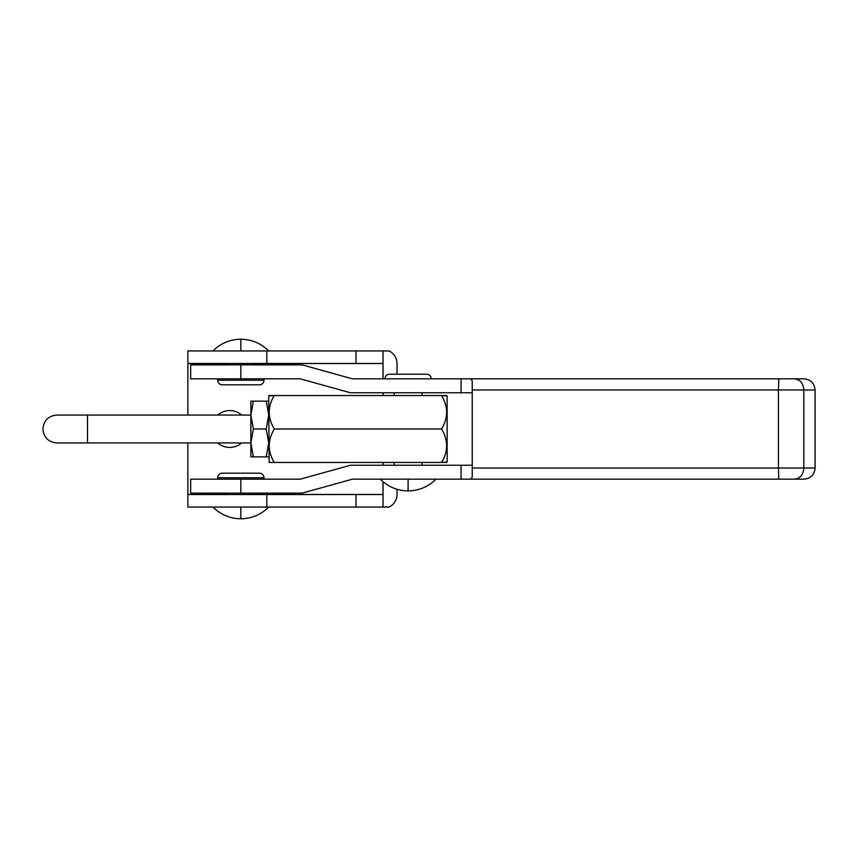 <?xml version="1.0" encoding="UTF-8"?>
<svg xmlns="http://www.w3.org/2000/svg" width="858" height="858" viewBox="0 0 858 858"><rect width="100%" height="100%" fill="white"/><g stroke="black" fill="none" stroke-linecap="round" stroke-linejoin="round"><path stroke-width="1.29" d="M394.165 392.76L394.165 395.549M394.165 462.451L394.165 465.24M422.05 392.76L422.05 395.549M422.05 462.451L422.05 465.24M461.078 479.182L352.348 479.182L302.166 493.125L190.658 493.125L190.658 479.182L300.268 479.182L350.45 465.24L461.078 465.24L461.078 479.182L468.457 479.182C471.128 479.343 472.383 478.088 472.232 475.407L472.232 465.24L461.078 465.24M461.078 378.818L461.078 392.76L350.45 392.76L300.268 378.818L190.658 378.818L190.658 364.875L302.166 364.875L352.348 378.818L804.021 378.818C810.703 379.526 814.392 383.247 815.1 389.972L815.1 468.028C814.392 474.753 810.703 478.474 804.021 479.182L778.817 479.182L778.431 468.028L803.839 468.028C803.238 474.828 800.085 478.549 794.39 479.182M431.252 378.818A4.601 4.601 0 0 0 426.651 374.217L389.575 374.217A4.601 4.601 0 0 0 384.974 378.818M794.39 378.818C800.085 379.451 803.238 383.172 803.839 389.972L803.839 468.028L815.1 468.028M815.1 389.972L778.431 389.972L778.817 378.818M472.232 468.028L472.232 382.593L472.232 389.972L778.431 389.972L778.431 468.028L472.232 468.028L472.232 475.407M472.232 382.593C472.393 379.922 471.128 378.668 468.457 378.818M461.078 392.76L472.232 392.76M778.817 479.182L468.457 479.182M241.699 415.058A18.404 18.404 0 0 0 217.675 415.058M217.675 442.942A18.404 18.404 0 0 0 241.699 442.942M217.696 378.818L217.696 380.212L263.974 380.212L263.974 378.818M217.696 380.212A4.601 4.601 0 0 0 222.297 384.813L259.373 384.813A4.601 4.601 0 0 0 263.974 380.212M254.772 364.875L254.772 363.481M226.898 364.875L226.898 363.481M263.974 479.182L263.974 477.788L217.696 477.788L217.696 479.182M263.974 477.788A4.601 4.601 0 0 0 259.373 473.187L222.297 473.187A4.601 4.601 0 0 0 217.696 477.788M226.898 493.125L226.898 494.519M254.772 493.125L254.772 494.519M383.022 378.818L383.022 363.481L187.87 363.481L187.87 350.943L383.022 350.943L383.076 378.818M383.076 481.81L383.022 507.057L187.87 507.057L187.87 494.519L383.022 494.519L383.022 481.756M383.022 465.24L383.022 462.451M383.022 395.549L383.022 392.76M187.87 415.058L187.87 363.481M187.87 494.519L226.898 494.455M187.87 442.942L187.87 494.455M397.018 374.217L397.018 363.545A13.996 13.996 0 0 0 389.103 350.943L383.022 350.943M383.076 392.76L383.076 395.549M383.022 507.057L389.103 507.057A13.996 13.996 0 0 0 397.018 494.455L397.018 489.285M383.076 465.24L383.076 462.451M250.879 442.942L250.879 415.058L87.505 415.058L87.505 442.942L250.879 442.932L250.879 456.874L253.367 456.874L250.879 442.942L253.367 429L250.879 415.058L253.367 401.126L268.715 401.126M446.739 395.549L441.559 395.549L447.136 395.946L447.136 462.054L441.559 462.451C448.305 451.405 448.305 440.251 441.559 429C448.305 417.943 448.305 406.799 441.559 395.549L274.292 395.549C267.546 406.595 267.546 417.749 274.292 429L441.559 429M269.112 395.549L274.292 395.549L268.715 395.946L269.112 462.451L446.739 462.451M269.112 462.451L274.292 462.451C267.546 451.405 267.546 440.251 274.292 429M446.739 412.591L446.643 414.468M269.122 411.958L269.208 410.081M268.715 456.874L266.227 456.874L268.715 442.942L266.227 429L268.715 415.058L266.227 401.126M250.879 415.068L250.879 401.126L253.367 401.126M253.367 456.874L266.227 456.874M253.367 429L266.227 429M408.108 479.182L408.108 490.894C397.243 490.722 387.955 486.818 380.233 479.182M240.841 378.818L240.841 364.875M240.841 493.125L240.841 479.182M240.841 350.943L240.841 339.232C251.705 339.393 260.993 343.297 268.715 350.943M240.841 507.057L240.841 518.768C229.976 518.607 220.678 514.703 212.956 507.057M356.016 363.481L356.016 350.943M187.87 363.545L226.898 363.545M254.772 363.545L383.022 363.545M266.806 350.943L266.806 363.481M254.772 494.455L383.022 494.455M356.016 507.057L356.016 494.519M266.806 494.519L266.806 507.057M435.993 479.182C428.26 486.818 418.972 490.722 408.108 490.894M268.715 507.057C260.993 514.703 251.705 518.607 240.841 518.768M212.956 350.943C220.678 343.297 229.976 339.393 240.841 339.232M87.505 442.942L56.843 442.942C48.37 442.117 43.726 437.462 42.9 429C43.726 420.538 48.37 415.883 56.843 415.058L87.505 415.058"/></g></svg>
